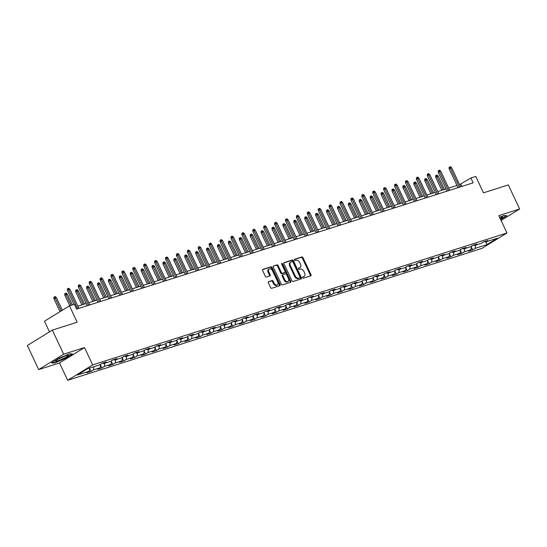 <?xml version="1.0" encoding="UTF-8"?>
<svg xmlns="http://www.w3.org/2000/svg" width="547" height="547" viewBox="0 0 547 547"><rect width="100%" height="100%" fill="white"/><g stroke="black" fill="none" stroke-linecap="round" stroke-linejoin="round"><path stroke-width="0.82" d="M302.682 277.678A0.738 0.499 58.4 0 0 303.476 278.191L310.764 275.866A1.053 0.711 58.4 0 0 310.874 275.818A1.053 0.711 58.4 0 0 311.004 274.703L302.997 257.685A1.053 0.711 58.4 0 0 301.869 256.953L294.573 259.278A0.738 0.499 58.4 0 0 295.195 260.604L296.139 260.304A3.371 2.27 58.4 0 1 299.763 262.628L300.426 264.044A3.371 2.27 58.4 0 1 300.002 267.613A3.371 2.27 58.4 0 1 299.653 267.77L298.71 268.071A0.738 0.499 58.4 0 0 299.339 269.397L300.282 269.097A3.371 2.27 58.4 0 1 303.9 271.421L304.57 272.844A3.371 2.27 58.4 0 1 304.139 276.406A3.371 2.27 58.4 0 1 303.797 276.563L302.853 276.864A0.738 0.499 58.4 0 0 302.682 277.678M268.618 281.623A1.053 0.711 58.4 0 0 268.509 281.671A1.053 0.711 58.4 0 0 268.372 282.785L270.621 287.565A1.053 0.711 58.4 0 0 271.75 288.29L279.852 285.712A1.053 0.711 58.4 0 0 279.955 285.664A1.053 0.711 58.4 0 0 280.091 284.549L272.085 267.531A1.053 0.711 58.4 0 0 270.95 266.799L262.854 269.377A1.053 0.711 58.4 0 0 262.745 269.425A1.053 0.711 58.4 0 0 262.615 270.546L265.329 276.31A1.053 0.711 58.4 0 0 266.457 277.035L269.924 275.934A1.053 0.711 58.4 0 0 270.027 275.886A1.053 0.711 58.4 0 0 270.163 274.772L268.816 271.907A2.817 1.894 58.4 0 1 269.179 268.926A2.817 1.894 58.4 0 1 272.488 270.744L277.76 281.944A2.817 1.894 58.4 0 1 277.404 284.932A2.817 1.894 58.4 0 1 274.088 283.114L273.213 281.247A1.053 0.711 58.4 0 0 272.078 280.522L268.413 281.746M501.079 220.441L519.65 209.002L508.32 184.92L483.5 192.824L475.794 176.449L470.899 178.007L473.162 182.821L76.621 309.089L74.351 304.276L69.462 305.835L44.464 321.226L49.476 331.879M63.678 354.196L38.68 369.587L59.514 362.955L84.511 347.564L63.678 354.196L52.348 330.115L77.168 322.21L69.462 305.835M84.511 347.564L92.675 364.904L506.973 232.981L481.982 248.372L67.678 380.295L92.675 364.904M519.65 209.002L498.816 215.641L506.973 232.981M291.961 280.768A1.053 0.711 58.4 0 0 293.096 281.493L301.192 278.915A1.053 0.711 58.4 0 0 301.301 278.867A1.053 0.711 58.4 0 0 301.431 277.753L293.424 260.734A1.053 0.711 58.4 0 0 292.289 260.003L284.194 262.581A1.053 0.711 58.4 0 0 284.091 262.635A1.053 0.711 58.4 0 0 283.955 263.75L291.961 280.768M290.519 282.314L282.423 284.891A1.053 0.711 58.4 0 1 281.295 284.166L273.281 267.148A1.053 0.711 58.4 0 1 273.418 266.027A1.053 0.711 58.4 0 1 273.527 265.979L276.987 264.878A1.053 0.711 58.4 0 1 278.122 265.603L281.37 272.509A1.053 0.711 58.4 0 0 282.498 273.233L284.802 272.502A1.053 0.711 58.4 0 0 284.905 272.454A1.053 0.711 58.4 0 0 285.042 271.339L281.657 264.153A0.738 0.499 58.4 0 1 282.621 263.845L290.765 281.151A1.053 0.711 58.4 0 1 290.628 282.266A1.053 0.711 58.4 0 1 290.519 282.314M38.68 369.587L27.35 345.506L52.348 330.115M90.959 371.427L93.428 369.909L100.142 367.769L97.674 369.287L101.865 367.953L104.333 366.435L111.048 364.295L108.579 365.813L112.771 364.48L115.239 362.962L121.954 360.822L119.485 362.34L123.684 361.006L126.145 359.488L132.859 357.348L130.391 358.866L134.589 357.533L137.051 356.015L143.765 353.875L141.297 355.393L145.495 354.059L147.957 352.541L154.671 350.401L152.203 351.926L156.401 350.586L158.862 349.068L165.577 346.935L163.109 348.453L167.307 347.113L169.775 345.595L176.483 343.461L174.021 344.979L178.213 343.639L180.681 342.121L187.389 339.988L184.927 341.506L189.118 340.166L191.587 338.648L198.294 336.514L195.833 338.032L200.024 336.699L202.493 335.174L209.2 333.041L206.739 334.559L210.93 333.226L213.398 331.708L220.106 329.567L217.644 331.085L221.836 329.752L224.304 328.234L231.019 326.094L228.55 327.612L232.742 326.279L235.21 324.761L241.924 322.621L239.456 324.139L243.654 322.805L246.116 321.287L252.83 319.147L250.362 320.665L254.56 319.332L257.022 317.814L263.736 315.674L261.268 317.192L265.466 315.858L267.927 314.34L274.642 312.2L272.174 313.725L276.372 312.385L278.833 310.867L285.548 308.734L283.079 310.252L287.278 308.911L289.739 307.393L296.453 305.26L293.985 306.778L298.183 305.438L300.652 303.92L307.359 301.787L304.898 303.305L309.089 301.965L311.558 300.447L318.265 298.313L315.804 299.831L319.995 298.498L322.463 296.973L329.171 294.84L326.709 296.358L330.901 295.024L333.369 293.507L340.077 291.366L337.615 292.884L341.807 291.551L344.275 290.033L350.983 287.893L348.521 289.411L352.712 288.078L355.181 286.56L361.895 284.419L359.427 285.937L363.618 284.604L366.087 283.086L372.801 280.946L370.333 282.464L374.531 281.131L376.992 279.613L383.707 277.473L381.238 278.991L385.437 277.657L387.898 276.139L394.613 273.999L392.144 275.524L396.343 274.184L398.804 272.666L405.518 270.533L403.05 272.05L407.248 270.71L409.71 269.192L416.424 267.059L413.956 268.577L418.154 267.237L420.616 265.719L427.33 263.586L424.862 265.104L429.06 263.763L431.528 262.245L438.236 260.112L435.774 261.63L439.966 260.297L442.434 258.772L449.142 256.639L446.68 258.157L450.872 256.823L453.34 255.305L460.048 253.165L457.586 254.683L461.777 253.35L464.246 251.832L470.953 249.692L468.492 251.21L472.683 249.876L475.152 248.359L487.035 244.571L497.305 238.246L485.421 242.034L487.883 240.516L483.692 241.849L481.223 243.367L474.516 245.507L476.977 243.989L472.786 245.323L470.317 246.841L463.61 248.981L466.071 247.463L461.88 248.796L459.412 250.314L452.697 252.454L455.166 250.936L450.974 252.27L448.506 253.787L441.791 255.928L444.26 254.403L440.068 255.743L437.6 257.261L430.886 259.394L433.354 257.876L429.156 259.216L426.694 260.734L419.98 262.868L422.448 261.35L418.25 262.69L415.788 264.208L409.074 266.341L411.542 264.823L407.344 266.163L404.883 267.681L398.168 269.815L400.636 268.297L396.438 269.63L393.977 271.155L387.262 273.288L389.731 271.77L385.532 273.103L383.064 274.621L376.357 276.761L378.825 275.244L374.627 276.577L372.158 278.095L365.451 280.235L367.912 278.717L363.721 280.05L361.252 281.568L354.545 283.708L357.006 282.19L352.815 283.524L350.347 285.042L343.639 287.182L346.101 285.664L341.909 286.997L339.441 288.515L332.733 290.655L335.195 289.137L331.003 290.471L328.535 291.989L321.821 294.129L324.289 292.604L320.098 293.944L317.629 295.462L310.915 297.595L313.383 296.077L309.192 297.418L306.723 298.935L300.009 301.069L302.477 299.551L298.279 300.891L295.818 302.409L289.103 304.542L291.572 303.024L287.373 304.358L284.912 305.882L278.197 308.016L280.666 306.498L276.467 307.831L274.006 309.349L267.292 311.489L269.76 309.971L265.562 311.305L263.1 312.822L256.386 314.963L258.854 313.445L254.656 314.778L252.188 316.296L245.48 318.436L247.948 316.918L243.75 318.251L241.282 319.769L234.574 321.909L237.036 320.392L232.844 321.725L230.376 323.243L223.668 325.383L226.13 323.865L221.938 325.198L219.47 326.716L212.762 328.856L215.224 327.332L211.033 328.672L208.564 330.19L201.857 332.323L204.318 330.805L200.127 332.145L197.658 333.663L190.944 335.796L193.412 334.279L189.221 335.619L186.753 337.137L180.038 339.27L182.507 337.752L178.308 339.092L175.847 340.61L169.132 342.743L171.601 341.225L167.403 342.559L164.941 344.084L158.227 346.217L160.695 344.699L156.497 346.032L154.035 347.55L147.321 349.69L149.789 348.172L145.591 349.506L143.129 351.024L136.415 353.164L138.883 351.646L134.685 352.979L132.224 354.497L125.509 356.637L127.977 355.119L123.779 356.453L121.311 357.97L114.603 360.111L117.065 358.593L112.873 359.926L110.405 361.444L103.698 363.584L106.159 362.066L101.968 363.399L99.499 364.917L87.616 368.699L77.346 375.023L89.229 371.242L86.768 372.76L90.959 371.427L89.653 368.637M93.947 366.688L93.428 369.909M100.716 364.165L100.142 367.769M103.698 363.584L102.781 363.14M104.853 363.215L104.333 366.435M111.622 360.692L111.048 364.295M114.603 360.111L113.687 359.666M115.759 359.741L115.239 362.962M122.535 357.218L121.954 360.822M125.509 356.637L124.593 356.193M126.665 356.268L126.145 359.488M133.441 353.752L132.859 357.348M136.415 353.164L135.499 352.719M137.57 352.794L137.051 356.015M144.346 350.278L143.765 353.875M147.321 349.69L146.411 349.246M148.476 349.321L147.957 352.541M155.252 346.805L154.671 350.401M158.227 346.217L157.317 345.772M159.382 345.848L158.862 349.068M166.158 343.331L165.577 346.935M169.132 342.743L168.223 342.299M170.288 342.374L169.775 345.595M177.064 339.858L176.483 343.461M180.038 339.27L179.129 338.832M181.194 338.901L180.681 342.121M187.97 336.384L187.389 339.988M190.944 335.796L190.035 335.359M192.106 335.434L191.587 338.648M198.876 332.911L198.294 336.514M201.857 332.323L200.94 331.885M203.012 331.961L202.493 335.174M209.781 329.438L209.2 333.041M212.762 328.856L211.846 328.412M213.918 328.487L213.398 331.708M220.687 325.964L220.106 329.567M223.668 325.383L222.752 324.939M224.824 325.014L224.304 328.234M231.593 322.491L231.019 326.094M234.574 321.909L233.658 321.465M235.73 321.54L235.21 324.761M242.506 319.024L241.924 322.621M245.48 318.436L244.564 317.992M246.635 318.067L246.116 321.287M253.411 315.551L252.83 319.147M256.386 314.963L255.47 314.518M257.541 314.593L257.022 317.814M264.317 312.077L263.736 315.674M267.292 311.489L266.382 311.045M268.447 311.12L267.927 314.34M275.223 308.604L274.642 312.2M278.197 308.016L277.288 307.571M279.353 307.646L278.833 310.867M286.129 305.13L285.548 308.734M289.103 304.542L288.194 304.098M290.259 304.173L289.739 307.393M297.035 301.657L296.453 305.26M300.009 301.069L299.1 300.631M301.165 300.7L300.652 303.92M307.94 298.183L307.359 301.787M310.915 297.595L310.005 297.158M312.077 297.233L311.558 300.447M318.846 294.71L318.265 298.313M321.821 294.129L320.911 293.684M322.983 293.76L322.463 296.973M329.752 291.236L329.171 294.84M332.733 290.655L331.817 290.211M333.889 290.286L333.369 293.507M340.658 287.763L340.077 291.366M343.639 287.182L342.723 286.737M344.795 286.813L344.275 290.033M351.564 284.29L350.983 287.893M354.545 283.708L353.629 283.264M355.7 283.339L355.181 286.56M362.47 280.823L361.895 284.419M365.451 280.235L364.534 279.79M366.606 279.866L366.087 283.086M373.382 277.35L372.801 280.946M376.357 276.761L375.44 276.317M377.512 276.392L376.992 279.613M384.288 273.876L383.707 277.473M387.262 273.288L386.346 272.844M388.418 272.919L387.898 276.139M395.194 270.403L394.613 273.999M398.168 269.815L397.259 269.37M399.324 269.445L398.804 272.666M406.1 266.929L405.518 270.533M409.074 266.341L408.165 265.904M410.229 265.972L409.71 269.192M417.005 263.456L416.424 267.059M419.98 262.868L419.07 262.43M421.135 262.498L420.616 265.719M427.911 259.982L427.33 263.586M430.886 259.394L429.976 258.957M432.041 259.032L431.528 262.245M438.817 256.509L438.236 260.112M441.791 255.928L440.882 255.483M442.954 255.558L442.434 258.772M449.723 253.035L449.142 256.639M452.697 252.454L451.788 252.01M453.86 252.085L453.34 255.305M460.629 249.562L460.048 253.165M463.61 248.981L462.694 248.536M464.765 248.612L464.246 251.832M471.535 246.088L470.953 249.692M474.516 245.507L473.599 245.063M475.671 245.138L475.152 248.359M485.921 241.87L487.035 244.571M485.421 242.034L484.505 241.589M59.514 362.955L67.678 380.295M470.899 178.007L459.589 184.619M456.971 185.454L448.684 188.093M446.065 188.927L437.778 191.566M435.152 192.4L426.872 195.04M424.246 195.874L415.966 198.513M413.341 199.347L405.06 201.987M402.435 202.821L394.155 205.46M391.529 206.294L383.249 208.927M380.623 209.768L372.336 212.4M369.717 213.241L361.43 215.874M358.811 216.708L350.524 219.347M347.906 220.181L339.619 222.82M337 223.655L328.713 226.294M326.094 227.128L317.807 229.767M315.188 230.602L306.901 233.241M304.276 234.075L295.995 236.714M293.37 237.548L285.09 240.188M282.464 241.022L274.184 243.661M271.558 244.495L263.278 247.128M260.652 247.969L252.372 250.601M249.747 251.442L241.459 254.075M238.841 254.909L230.554 257.548M227.935 258.382L219.648 261.022M217.029 261.856L208.742 264.495M206.123 265.329L197.836 267.968M195.217 268.803L186.93 271.442M184.305 272.276L176.025 274.915M173.399 275.75L165.119 278.389M162.493 279.223L154.213 281.862M151.587 282.696L143.307 285.329M140.682 286.17L132.401 288.802M129.776 289.637L121.496 292.276M118.87 293.11L110.583 295.749M107.964 296.583L99.677 299.223M97.058 300.057L88.771 302.696M86.152 303.53L77.865 306.17M89.749 368.022L89.229 371.242M461.798 186.445L460.765 184.243M471.377 247.094L472.683 249.876M460.471 250.567L461.777 253.35M449.566 254.04L450.872 256.823M438.653 257.507L439.966 260.297M427.747 260.981L429.06 263.763M416.841 264.454L418.154 267.237M405.936 267.927L407.248 270.71M395.03 271.401L396.343 274.184M384.124 274.874L385.437 277.657M373.218 278.348L374.531 281.131M362.312 281.821L363.618 284.604M351.406 285.295L352.712 288.078M340.501 288.768L341.807 291.551M329.595 292.242L330.901 295.024M318.689 295.708L319.995 298.498M307.776 299.182L309.089 301.965M296.871 302.655L298.183 305.438M285.965 306.129L287.278 308.911M275.059 309.602L276.372 312.385M264.153 313.075L265.466 315.858M253.247 316.549L254.56 319.332M242.342 320.022L243.654 322.805M231.436 323.496L232.742 326.279M220.53 326.969L221.836 329.752M209.624 330.443L210.93 333.226M198.718 333.909L200.024 336.699M187.812 337.383L189.118 340.166M176.9 340.856L178.213 343.639M165.994 344.33L167.307 347.113M155.088 347.803L156.401 350.586M144.182 351.277L145.495 354.059M133.277 354.75L134.589 357.533M122.371 358.223L123.684 361.006M111.465 361.697L112.771 364.48M100.559 365.17L101.865 367.953M500.635 219.497L506.823 215.689L503.842 215.518L499.602 217.316M51.507 362.907L54.488 363.078L64.997 358.613L72.525 353.977L69.544 353.806L59.035 358.271L51.507 362.907M54.324 362.723L54.488 363.078M302.607 277.144L303.12 276.98A3.371 2.27 58.4 0 0 303.462 276.823L304.139 276.406M300.002 267.613L299.325 268.03A3.371 2.27 58.4 0 1 298.983 268.187L298.471 268.351M310.402 275.982A1.053 0.711 58.4 0 0 310.334 275.12L302.32 258.102A1.053 0.711 58.4 0 0 301.192 257.37L294.334 259.558M300.829 279.032A1.053 0.711 58.4 0 0 300.754 278.17L292.748 261.145A1.053 0.711 58.4 0 0 291.619 260.42L283.879 262.881M299.811 277.835A0.738 0.499 58.4 0 0 299.982 277.021L292.953 262.075A0.738 0.499 58.4 0 0 292.16 261.569L291.168 261.883A3.371 2.27 58.4 0 0 290.826 262.04A3.371 2.27 58.4 0 0 290.395 265.61L295.202 275.825A3.371 2.27 58.4 0 0 298.819 278.149L299.811 277.835L299.141 278.252A0.738 0.499 58.4 0 0 299.277 278.163M290.826 262.04L290.149 262.457A3.371 2.27 58.4 0 0 289.719 266.027L290.395 265.61M299.141 278.252L298.142 278.567A3.371 2.27 58.4 0 1 294.525 276.242L289.719 266.027M273.206 266.28L276.987 264.878M284.324 272.796A1.053 0.711 58.4 0 1 284.228 272.871A1.053 0.711 58.4 0 1 284.125 272.919L281.821 273.65A1.053 0.711 58.4 0 1 280.693 272.926L277.445 266.02A1.053 0.711 58.4 0 0 276.317 265.295M290.163 282.43A1.053 0.711 58.4 0 0 290.088 281.568L281.944 264.263A0.738 0.499 58.4 0 0 281.568 263.832M284.741 279.667A2.817 1.894 58.4 0 0 288.05 281.486A2.817 1.894 58.4 0 0 288.413 278.498L286.553 274.553A1.053 0.711 58.4 0 0 285.425 273.828L283.12 274.56A1.053 0.711 58.4 0 0 283.018 274.608A1.053 0.711 58.4 0 0 282.881 275.722L284.741 279.667L284.064 280.085A2.817 1.894 58.4 0 0 287.373 281.903L288.05 281.486M282.922 274.683L282.45 274.977A1.053 0.711 58.4 0 0 282.341 275.025A1.053 0.711 58.4 0 0 282.204 276.139L282.881 275.722M284.064 280.085L282.204 276.139M277.404 284.932L276.727 285.343A2.817 1.894 58.4 0 1 273.418 283.531L272.536 281.664A1.053 0.711 58.4 0 0 271.408 280.939L268.297 281.924M269.179 268.926L268.502 269.343A2.817 1.894 58.4 0 0 268.139 272.324L268.816 271.907M269.562 276.05A1.053 0.711 58.4 0 0 269.486 275.189L268.139 272.324M279.49 285.828A1.053 0.711 58.4 0 0 279.414 284.966L271.408 267.941A1.053 0.711 58.4 0 0 270.273 267.216L262.539 269.678M435.644 177.173L435.603 175.662L436.28 175.245L436.978 175.026L438.12 176.025L435.644 177.173L441.812 190.281M436.28 175.245L443.179 189.85M438.12 176.025L444.438 189.447M459.364 187.218L450.372 168.1L449.155 168.852L449.114 167.341L449.791 166.931L450.372 168.1L451.631 167.703L460.622 186.814M449.155 168.852L458.003 187.648M449.791 166.931L450.489 166.705L451.631 167.703M506.365 215.662L500.519 219.258M500.3 218.793A6.974 0.848 154.8 0 0 502.31 216.892A6.974 0.848 154.8 0 0 499.719 217.562M57.538 360.952A6.974 0.848 154.8 0 0 65.161 357.56A6.974 0.848 154.8 0 0 68.013 355.188A6.974 0.848 154.8 0 0 66.317 355.543A6.974 0.848 154.8 0 0 59.924 358.285A6.974 0.848 154.8 0 0 55.685 360.986A6.974 0.848 154.8 0 0 57.538 360.952M59.117 358.709A4.773 0.581 154.8 0 0 64.074 356.377M72.067 353.95L64.819 358.415L54.632 362.743L52.02 362.593M424.739 180.647L424.698 179.136L425.375 178.719L426.072 178.5L427.214 179.498L424.739 180.647L430.906 193.754M425.375 178.719L432.267 193.317M427.214 179.498L433.525 192.92M413.833 184.12L413.792 182.609L414.469 182.192L415.166 181.973L416.308 182.972L413.833 184.12L420 197.228M414.469 182.192L421.361 196.79M416.308 182.972L422.619 196.394M448.458 190.691L439.467 171.573L438.25 172.326L438.209 170.814L438.885 170.397L439.467 171.573L440.725 171.177L449.716 190.288M438.25 172.326L447.097 191.122M438.885 170.397L439.583 170.179L440.725 171.177M437.552 194.164L428.561 175.047L427.344 175.799L427.303 174.288L427.98 173.871L428.561 175.047L429.819 174.65L438.81 193.761M427.344 175.799L436.191 194.595M427.98 173.871L428.677 173.652L429.819 174.65M402.927 187.594L402.886 186.083L403.563 185.665L404.26 185.447L405.395 186.438L402.927 187.594L409.094 200.701M403.563 185.665L410.455 200.264M405.395 186.438L411.713 199.867M392.021 191.06L391.98 189.556L392.657 189.139L393.355 188.92L394.49 189.912L392.021 191.06L398.189 204.175M392.657 189.139L399.549 203.737M394.49 189.912L400.807 203.34M381.109 194.534L381.074 193.029L381.744 192.612L382.449 192.387L383.584 193.385L381.109 194.534L387.283 207.648M381.744 192.612L388.643 207.21M383.584 193.385L389.902 206.807M426.646 197.638L417.655 178.52L416.438 179.272L416.397 177.761L417.074 177.344L417.655 178.52L418.913 178.124L427.904 197.235M416.438 179.272L425.279 198.069M417.074 177.344L417.771 177.125L418.913 178.124M415.741 201.111L406.742 181.994L405.532 182.746L405.491 181.235L406.168 180.818L406.742 181.994L408 181.59L416.999 200.708M405.532 182.746L414.373 201.542M406.168 180.818L406.865 180.599L408 181.59M404.835 204.578L395.837 185.467L394.619 186.212L394.585 184.708L395.262 184.291L395.837 185.467L397.095 185.064L406.093 204.181M394.619 186.212L403.467 205.016M395.262 184.291L395.96 184.072L397.095 185.064M370.203 198.007L370.169 196.503L370.839 196.086L371.543 195.86L372.678 196.858L370.203 198.007L376.377 211.121M370.839 196.086L377.738 210.684M372.678 196.858L378.996 210.28M393.929 208.051L384.931 188.941L383.714 189.686L383.679 188.182L384.35 187.765L384.931 188.941L386.189 188.537L395.187 207.655M383.714 189.686L392.561 208.489M384.35 187.765L385.054 187.539L386.189 188.537M359.297 201.481L359.256 199.976L359.933 199.559L360.637 199.334L361.772 200.332L359.297 201.481L365.464 214.588M359.933 199.559L366.832 214.157M361.772 200.332L368.09 213.754M383.023 211.525L374.025 192.414L372.808 193.159L372.774 191.655L373.444 191.238L374.025 192.414L375.283 192.011L384.281 211.128M372.808 193.159L381.656 211.962M373.444 191.238L374.148 191.012L375.283 192.011M348.391 204.954L348.35 203.45L349.027 203.033L349.724 202.807L350.866 203.805L348.391 204.954L354.559 218.062M349.027 203.033L355.926 217.631M350.866 203.805L357.184 217.227M372.117 214.998L363.119 195.888L361.902 196.633L361.861 195.129L362.538 194.711L363.119 195.888L364.377 195.484L373.375 214.602M361.902 196.633L370.75 215.436M362.538 194.711L363.242 194.486L364.377 195.484M337.485 208.428L337.444 206.916L338.121 206.506L338.819 206.281L339.96 207.279L337.485 208.428L343.653 221.535M338.121 206.506L345.02 221.104M339.96 207.279L346.278 220.701M361.205 218.472L352.213 199.361L350.996 200.106L350.955 198.602L351.632 198.185L352.213 199.361L353.471 198.958L362.47 218.068M350.996 200.106L359.844 218.909M351.632 198.185L352.33 197.959L353.471 198.958M326.58 211.901L326.538 210.39L327.215 209.98L327.913 209.754L329.055 210.752L326.58 211.901L332.747 225.008M327.215 209.98L334.114 224.578M329.055 210.752L335.373 224.174M350.299 221.945L341.307 202.828L340.09 203.58L340.049 202.069L340.726 201.658L341.307 202.828L342.566 202.431L351.557 221.542M340.09 203.58L348.938 222.376M340.726 201.658L341.424 201.433L342.566 202.431M315.674 215.374L315.633 213.863L316.31 213.446L317.007 213.227L318.149 214.226L315.674 215.374L321.841 228.482M316.31 213.446L323.209 228.051M318.149 214.226L324.467 227.648M339.393 225.419L330.402 206.301L329.185 207.053L329.144 205.542L329.82 205.132L330.402 206.301L331.66 205.904L340.651 225.015M329.185 207.053L338.032 225.849M329.82 205.132L330.518 204.906L331.66 205.904M304.768 218.848L304.727 217.337L305.404 216.92L306.101 216.701L307.243 217.699L304.768 218.848L310.935 231.955M305.404 216.92L312.303 231.518M307.243 217.699L313.561 231.121M328.487 228.892L319.496 209.774L318.279 210.527L318.238 209.016L318.915 208.598L319.496 209.774L320.754 209.378L329.745 228.489M318.279 210.527L327.127 229.323M318.915 208.598L319.612 208.38L320.754 209.378M293.862 222.321L293.821 220.81L294.498 220.393L295.195 220.174L296.337 221.166L293.862 222.321L300.029 235.429M294.498 220.393L301.39 234.991M296.337 221.166L302.648 234.595M317.581 232.366L308.59 213.248L307.373 214L307.332 212.489L308.009 212.072L308.59 213.248L309.848 212.851L318.839 231.962M307.373 214L316.221 232.796M308.009 212.072L308.706 211.853L309.848 212.851M282.956 225.795L282.915 224.284L283.592 223.867L284.29 223.648L285.431 224.639L282.956 225.795L289.124 238.902M283.592 223.867L290.484 238.465M285.431 224.639L291.742 238.068M306.676 235.839L297.684 216.721L296.467 217.474L296.426 215.962L297.103 215.545L297.684 216.721L298.942 216.318L307.934 235.436M296.467 217.474L305.315 236.27M297.103 215.545L297.8 215.327L298.942 216.318M272.05 229.261L272.009 227.757L272.686 227.34L273.384 227.121L274.519 228.113L272.05 229.261L278.218 242.376M272.686 227.34L279.579 241.938M274.519 228.113L280.837 241.542M295.77 239.306L286.772 220.195L285.561 220.947L285.52 219.436L286.197 219.019L286.772 220.195L288.037 219.791L297.028 238.909M285.561 220.947L294.402 239.743M286.197 219.019L286.895 218.8L288.037 219.791M261.138 232.735L261.104 231.231L261.781 230.813L262.478 230.588L263.613 231.586L261.138 232.735L267.312 245.849M261.781 230.813L268.673 245.412M263.613 231.586L269.931 245.008M284.864 242.779L275.866 223.668L274.656 224.414L274.615 222.909L275.291 222.492L275.866 223.668L277.124 223.265L286.122 242.383M274.656 224.414L283.496 243.217M275.291 222.492L275.989 222.273L277.124 223.265M250.232 236.208L250.198 234.704L250.868 234.287L251.572 234.061L252.707 235.06L250.232 236.208L256.406 249.323M250.868 234.287L257.767 248.885M252.707 235.06L259.025 248.482M273.958 246.253L264.96 227.142L263.743 227.887L263.709 226.383L264.386 225.966L264.96 227.142L266.218 226.738L275.216 245.856M263.743 227.887L272.591 246.69M264.386 225.966L265.083 225.74L266.218 226.738M239.326 239.682L239.292 238.177L239.962 237.76L240.666 237.535L241.801 238.533L239.326 239.682L245.5 252.789M239.962 237.76L246.861 252.358M241.801 238.533L248.119 251.955M263.052 249.726L254.054 230.615L252.837 231.36L252.803 229.856L253.473 229.439L254.054 230.615L255.312 230.212L264.31 249.329M252.837 231.36L261.685 250.164M253.473 229.439L254.177 229.214L255.312 230.212M228.42 243.155L228.379 241.651L229.056 241.234L229.761 241.008L230.896 242.006L228.42 243.155L234.588 256.263M229.056 241.234L235.955 255.832M230.896 242.006L237.213 255.428M252.146 253.199L243.148 234.089L241.931 234.834L241.897 233.33L242.567 232.913L243.148 234.089L244.406 233.685L253.405 252.803M241.931 234.834L250.779 253.637M242.567 232.913L243.271 232.687L244.406 233.685M217.515 246.629L217.474 245.118L218.15 244.707L218.848 244.482L219.99 245.48L217.515 246.629L223.682 259.736M218.15 244.707L225.049 259.305M219.99 245.48L226.308 258.902M241.241 256.673L232.243 237.562L231.025 238.307L230.984 236.803L231.661 236.386L232.243 237.562L233.501 237.159L242.499 256.269M231.025 238.307L239.873 257.111M231.661 236.386L232.366 236.16L233.501 237.159M206.609 250.102L206.568 248.591L207.245 248.181L207.942 247.955L209.084 248.953L206.609 250.102L212.776 263.21M207.245 248.181L214.144 262.779M209.084 248.953L215.402 262.375M230.328 260.146L221.337 241.029L220.12 241.781L220.079 240.27L220.756 239.859L221.337 241.029L222.595 240.632L231.586 259.743M220.12 241.781L228.967 260.577M220.756 239.859L221.453 239.634L222.595 240.632M195.703 253.576L195.662 252.064L196.339 251.647L197.036 251.429L198.178 252.427L195.703 253.576L201.87 266.683M196.339 251.647L203.238 266.252M198.178 252.427L204.496 265.849M219.422 263.62L210.431 244.502L209.214 245.254L209.173 243.743L209.85 243.333L210.431 244.502L211.689 244.106L220.68 263.216M209.214 245.254L218.062 264.051M209.85 243.333L210.547 243.107L211.689 244.106M184.797 257.049L184.756 255.538L185.433 255.121L186.13 254.902L187.272 255.9L184.797 257.049L190.965 270.156M185.433 255.121L192.332 269.719M187.272 255.9L193.59 269.322M208.516 267.093L199.525 247.976L198.308 248.728L198.267 247.217L198.944 246.8L199.525 247.976L200.783 247.579L209.774 266.69M198.308 248.728L207.156 267.524M198.944 246.8L199.641 246.581L200.783 247.579M173.891 260.522L173.85 259.011L174.527 258.594L175.225 258.375L176.366 259.367L173.891 260.522L180.059 273.63M174.527 258.594L181.419 273.192M176.366 259.367L182.684 272.796M197.611 270.567L188.619 251.449L187.402 252.201L187.361 250.69L188.038 250.273L188.619 251.449L189.877 251.052L198.869 270.163M187.402 252.201L196.25 270.997M188.038 250.273L188.736 250.054L189.877 251.052M162.985 263.996L162.944 262.485L163.621 262.068L164.319 261.849L165.461 262.84L162.985 263.996L169.153 277.103M163.621 262.068L170.514 276.666M165.461 262.84L171.772 276.269M186.705 274.04L177.713 254.923L176.496 255.675L176.455 254.164L177.132 253.746L177.713 254.923L178.972 254.519L187.963 273.637M176.496 255.675L185.344 274.471M177.132 253.746L177.83 253.528L178.972 254.519M152.08 267.462L152.039 265.958L152.716 265.541L153.413 265.316L154.555 266.314L152.08 267.462L158.247 280.577M152.716 265.541L159.608 280.139M154.555 266.314L160.866 279.743M175.799 277.507L166.808 258.396L165.591 259.141L165.55 257.637L166.226 257.22L166.808 258.396L168.066 257.993L177.057 277.11M165.591 259.141L174.438 277.944M166.226 257.22L166.924 257.001L168.066 257.993M141.174 270.936L141.133 269.432L141.81 269.015L142.507 268.789L143.642 269.787L141.174 270.936L147.341 284.05M141.81 269.015L148.702 283.613M143.642 269.787L149.96 283.209M164.893 280.98L155.895 261.869L154.685 262.615L154.644 261.11L155.321 260.693L155.895 261.869L157.16 261.466L166.151 280.584M154.685 262.615L163.526 281.418M155.321 260.693L156.018 260.468L157.16 261.466M130.261 274.409L130.227 272.905L130.904 272.488L131.601 272.262L132.736 273.261L130.261 274.409L136.435 287.517M130.904 272.488L137.796 287.086M132.736 273.261L139.054 286.683M153.987 284.454L144.989 265.343L143.779 266.088L143.738 264.584L144.415 264.167L144.989 265.343L146.247 264.939L155.245 284.057M143.779 266.088L152.62 284.891M144.415 264.167L145.112 263.941L146.247 264.939M119.355 277.883L119.321 276.379L119.991 275.962L120.696 275.736L121.831 276.734L119.355 277.883L125.53 290.99M119.991 275.962L126.89 290.56M121.831 276.734L128.148 290.156M143.082 287.927L134.083 268.816L132.866 269.562L132.832 268.057L133.502 267.64L134.083 268.816L135.341 268.413L144.34 287.531M132.866 269.562L141.714 288.365M133.502 267.64L134.206 267.415L135.341 268.413M108.45 281.356L108.415 279.852L109.085 279.435L109.79 279.209L110.925 280.208L108.45 281.356L114.617 294.464M109.085 279.435L115.985 294.033M110.925 280.208L117.243 293.63M132.176 291.401L123.178 272.29L121.96 273.035L121.926 271.531L122.596 271.114L123.178 272.29L124.436 271.886L133.434 290.997M121.96 273.035L130.808 291.838M122.596 271.114L123.301 270.888L124.436 271.886M97.544 284.83L97.503 283.319L98.18 282.908L98.884 282.683L100.019 283.681L97.544 284.83L103.711 297.937M98.18 282.908L105.079 297.506M100.019 283.681L106.337 297.103M121.27 294.874L112.272 275.763L111.055 276.508L111.02 275.004L111.691 274.587L112.272 275.763L113.53 275.36L122.528 294.471M111.055 276.508L119.902 295.312M111.691 274.587L112.395 274.362L113.53 275.36M86.638 288.303L86.597 286.792L87.274 286.375L87.971 286.156L89.113 287.154L86.638 288.303L92.805 301.411M87.274 286.375L94.173 300.98M89.113 287.154L95.431 300.577M110.364 298.347L101.366 279.23L100.149 279.982L100.108 278.471L100.785 278.061L101.366 279.23L102.624 278.833L111.622 297.944M100.149 279.982L108.997 298.778M100.785 278.061L101.482 277.835L102.624 278.833M75.732 291.777L75.691 290.266L76.368 289.848L77.065 289.63L78.207 290.628L75.732 291.777L81.9 304.884M76.368 289.848L83.267 304.447M78.207 290.628L84.525 304.05M99.451 301.821L90.46 282.703L89.243 283.455L89.202 281.944L89.879 281.527L90.46 282.703L91.718 282.307L100.71 301.418M89.243 283.455L98.091 302.252M89.879 281.527L90.576 281.308L91.718 282.307M64.826 295.25L64.785 293.739L65.462 293.322L66.16 293.103L67.302 294.101L64.826 295.25L69.763 305.739M65.462 293.322L71.124 305.301M67.302 294.101L72.382 304.898M88.546 305.294L79.554 286.177L78.337 286.929L78.296 285.418L78.973 285.001L79.554 286.177L80.812 285.78L89.804 304.891M78.337 286.929L87.185 305.725M78.973 285.001L79.671 284.782L80.812 285.78M53.921 298.724L53.879 297.212L54.556 296.795L55.254 296.577L56.396 297.568L53.921 298.724L60.006 311.653M54.556 296.795L61.223 310.908M56.396 297.568L62.344 310.217M77.64 308.768L68.648 289.65L67.431 290.402L67.39 288.891L68.067 288.474L68.648 289.65L69.907 289.254L78.898 308.364M67.431 290.402L74.009 304.385M68.067 288.474L68.765 288.255L69.907 289.254M303.12 276.98L303.797 276.563M298.983 268.187L299.653 267.77M301.192 257.37L301.869 256.953M302.32 258.102L302.997 257.685M310.334 275.12L311.004 274.703M291.619 260.42L292.289 260.003M292.748 261.145L293.424 260.734M300.754 278.17L301.431 277.753M294.525 276.242L295.202 275.825M298.142 278.567L298.819 278.149M277.445 266.02L278.122 265.603M280.693 272.926L281.37 272.509M281.821 273.65L282.498 273.233M284.125 272.919L284.802 272.502M281.944 264.263L282.621 263.845M290.088 281.568L290.765 281.151M271.408 280.939L272.078 280.522M272.536 281.664L273.213 281.247M273.418 283.531L274.088 283.114M269.486 275.189L270.163 274.772M270.273 267.216L270.95 266.799M271.408 267.941L272.085 267.531M279.414 284.966L280.091 284.549M299.216 278.218L299.886 277.801M284.228 272.871L284.905 272.454M282.341 275.025L283.018 274.608"/></g></svg>
